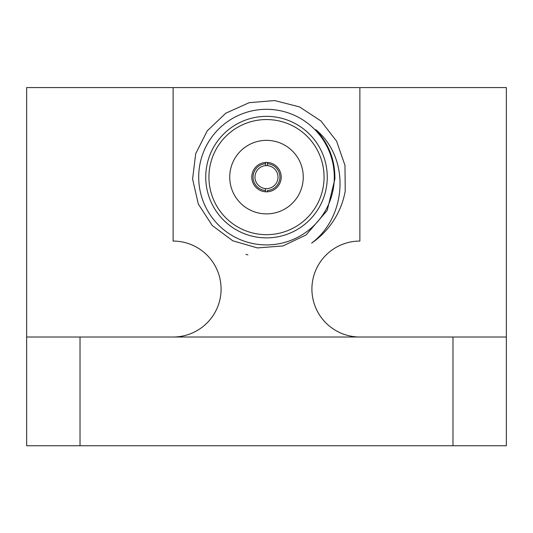 <?xml version="1.0" encoding="UTF-8"?>
<svg xmlns="http://www.w3.org/2000/svg" width="533" height="533" viewBox="0 0 533 533"><rect width="100%" height="100%" fill="white"/><g stroke="black" fill="none" stroke-linecap="round" stroke-linejoin="round"><path stroke-width="0.8" d="M394.42 87.572L138.58 87.572M245.9 254.368A79.95 79.95 0 0 0 247.905 254.874M359.882 337.016A47.97 47.97 0 0 1 311.912 289.046A47.97 47.97 0 0 1 359.882 241.076L359.882 87.572L173.118 87.572L173.118 241.076A47.97 47.97 0 0 1 221.088 289.046A47.97 47.97 0 0 1 173.118 337.016M26.65 337.016L80.023 337.016L80.023 445.748L26.65 445.748L26.65 87.572L173.118 87.572M359.882 87.572L506.35 87.572L506.35 337.016L80.023 337.016M506.35 337.016L506.35 445.748L80.023 445.748M452.977 445.748L452.977 337.016M315.769 129.659C328.748 143.544 335.124 159.98 334.884 178.955L327.215 210.442L306.055 234.98L282.943 245.953L257.392 247.925L232.808 240.796L212.254 225.526L198.323 204.039L192.586 179.088L195.698 153.677L207.264 130.845L225.805 113.183L249.151 102.696L274.675 100.564L299.493 106.893L320.899 120.938L336.589 141.178L344.978 165.39L345.231 191.027A79.95 79.95 0 0 1 311.618 243.115C346.943 216.631 350.481 158.161 315.769 129.659M315.996 129.892L325.743 142.911L332.732 159.98L334.884 178.955L332.732 159.98L325.743 142.911L315.996 129.892L325.743 142.911L332.732 159.98L334.884 178.955L332.732 159.98L325.743 142.911M265.541 165.643A11.513 11.513 0 0 0 254.987 177.116A11.513 11.513 0 0 0 267.459 188.589A11.513 11.513 0 0 0 278.013 177.116A11.513 11.513 0 0 0 265.541 165.643L265.541 163.718L265.541 165.643M334.298 177.116A67.798 67.798 0 0 0 232.601 118.399A67.798 67.798 0 0 0 232.601 235.833A67.798 67.798 0 0 0 334.298 177.116M327.262 177.116A60.762 60.762 0 0 1 236.119 229.736A60.762 60.762 0 0 1 236.119 124.495A60.762 60.762 0 0 1 327.262 177.116M324.064 177.116A57.564 57.564 0 0 0 237.718 127.267A57.564 57.564 0 0 0 237.718 226.965A57.564 57.564 0 0 0 324.064 177.116M303.264 177.116A36.764 36.764 0 0 0 248.118 145.276A36.764 36.764 0 0 0 248.118 208.956A36.764 36.764 0 0 0 303.264 177.116M267.459 191.793L267.459 190.514A13.432 13.432 0 0 0 279.932 177.116A13.432 13.432 0 0 0 267.459 163.718L267.459 162.438A14.711 14.711 0 0 0 251.789 177.116A14.711 14.711 0 0 0 267.459 191.793A14.711 14.711 0 0 0 281.211 177.116A14.711 14.711 0 0 0 267.459 162.438M267.459 165.643L267.459 163.718L267.459 165.643M265.541 162.438L265.541 163.718A13.432 13.432 0 0 0 253.068 177.116A13.432 13.432 0 0 0 265.541 190.514L265.541 191.793M265.541 188.589L265.541 190.514L265.541 188.589"/></g></svg>
